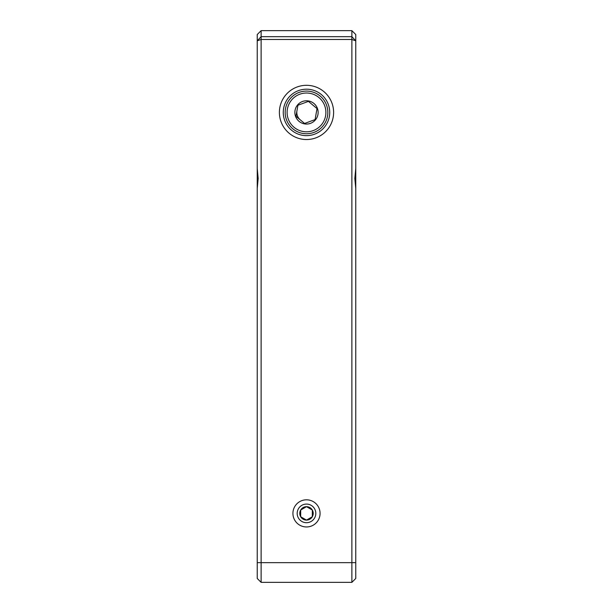 <?xml version="1.0" encoding="UTF-8"?>
<svg xmlns="http://www.w3.org/2000/svg" width="613" height="613" viewBox="0 0 613 613"><rect width="100%" height="100%" fill="white"/><g stroke="black" fill="none" stroke-linecap="round" stroke-linejoin="round"><path stroke-width="0.92" d="M323.181 582.35L261.123 582.35L257.238 578.473L257.238 562.65L261.123 562.65L261.123 30.65L351.877 30.65L355.762 34.527L355.762 40.826L351.877 39.477L351.877 582.35L355.762 578.473L355.762 562.65L261.123 562.65L261.123 582.35L351.877 582.35M355.762 188.52L354.835 178.429L355.762 168.337L355.762 562.65M351.877 30.65L351.877 39.477L261.123 39.477L257.238 40.826L257.238 34.527L261.123 30.65M355.762 168.337L355.762 40.826L351.877 36.673L261.123 36.673L257.238 40.826L257.238 168.337L258.165 178.429L257.238 188.52L257.238 168.337M292.922 513.388A13.578 13.578 0 0 0 313.289 525.142A13.578 13.578 0 0 0 313.289 501.633A13.578 13.578 0 0 0 292.922 513.388M279.39 112.417A27.11 27.11 0 0 0 320.055 135.902A27.11 27.11 0 0 0 320.055 88.939A27.11 27.11 0 0 0 279.39 112.417M296.945 110.754A9.693 9.693 0 0 0 300.278 119.857L304.569 123.451L315.09 119.604L317.013 108.578L308.431 101.39L297.91 105.237L295.987 116.263L300.278 119.857M257.238 578.473L261.123 582.35M257.238 562.65L257.238 188.52M283.267 112.417A23.233 23.233 0 0 0 318.116 132.538A23.233 23.233 0 0 0 318.116 92.302A23.233 23.233 0 0 0 283.267 112.417M306.485 522.697A9.31 9.31 0 0 1 298.447 508.721A9.31 9.31 0 0 1 314.569 508.744A9.31 9.31 0 0 1 306.485 522.697M300.676 516.736A6.72 6.72 0 0 0 312.316 516.751A6.72 6.72 0 0 0 306.508 506.667A6.72 6.72 0 0 0 300.676 516.736L300.684 510.024L306.508 506.667L312.324 510.039L312.316 516.751L312.324 510.039L306.508 506.667L300.684 510.024L300.676 516.736L306.492 520.108L312.316 516.751L306.492 520.108L300.676 516.736M320.185 96.057A21.332 21.332 0 0 1 322.859 126.109A21.332 21.332 0 0 1 292.815 128.784A21.332 21.332 0 0 1 290.141 98.731A21.332 21.332 0 0 1 320.185 96.057M321.373 124.86A19.394 19.394 0 0 1 288.286 119.083A19.394 19.394 0 0 1 309.841 93.314A19.394 19.394 0 0 1 321.373 124.86M299.037 121.343A11.639 11.639 0 0 1 302.508 101.49A11.639 11.639 0 0 1 317.963 114.424A11.639 11.639 0 0 1 299.037 121.343M316.768 108.371L308.431 101.39L297.91 105.237M296.232 116.47L304.569 123.451M297.857 105.551L295.987 116.263M315.143 119.29L317.013 108.578M304.868 123.343L315.09 119.604"/></g></svg>
